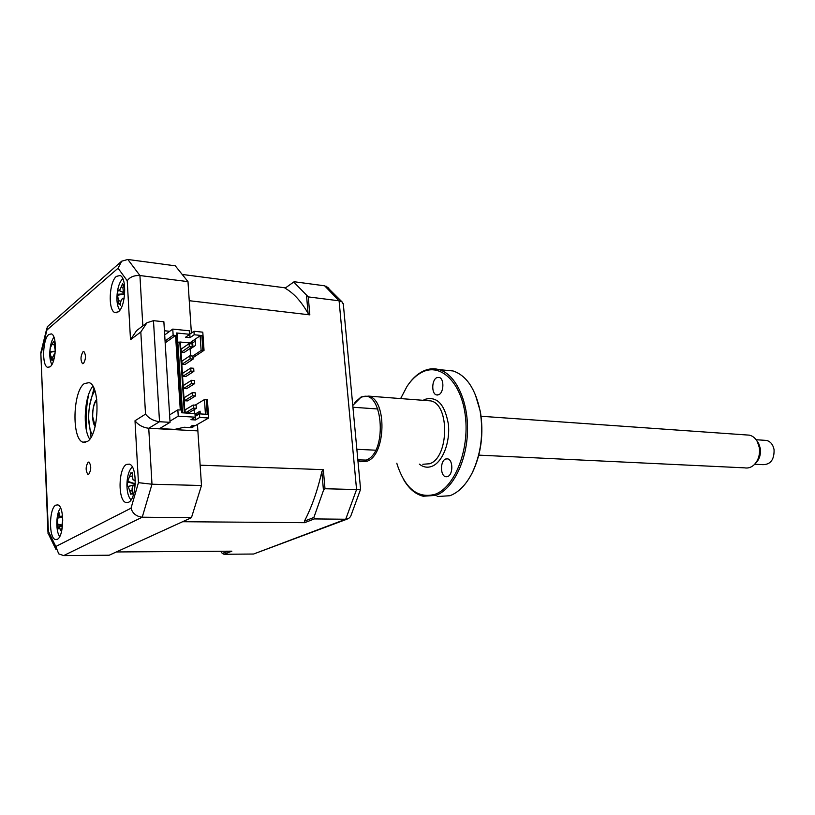 <?xml version="1.0" encoding="UTF-8"?>
<svg xmlns="http://www.w3.org/2000/svg" width="815" height="815" viewBox="0 0 815 815"><rect width="100%" height="100%" fill="white"/><g stroke="black" fill="none" stroke-linecap="round" stroke-linejoin="round"><path stroke-width="1.22" d="M82.947 351.805C80.512 356.247 80.369 360.199 82.539 363.673L83.497 363.48C85.952 359.058 86.095 355.096 83.935 351.601L82.947 351.805M88.152 462.166C85.585 466.567 85.504 470.642 87.898 474.391L88.723 474.299C91.3 469.919 91.392 465.834 88.998 462.054L88.152 462.166M48.768 334.527C42.635 338.999 41.708 365.853 47.647 367.321L50.102 366.77C56.286 362.675 57.315 335.291 51.355 333.885L48.768 334.527M55.817 505.137C49.053 508.173 48.625 538.073 55.349 539.52L57.233 539.347C64.059 536.749 64.579 506.258 57.834 504.903L55.817 505.137M126.519 464.428C118.318 468.218 117.757 500.532 125.897 502.509L128.556 502.274C136.849 499.024 137.541 466.007 129.371 464.122L126.519 464.428M116.423 276.377C109.078 281.847 107.875 310.586 114.925 312.563L118.328 311.829C125.744 306.827 127.099 277.446 120.019 275.521L116.423 276.377M84.444 383.529C72.739 390.772 71.486 439.305 82.987 442.188L87.185 441.577C99.094 435.567 100.673 385.332 89.09 382.663L84.444 383.529M92.859 386.3C84.414 395.876 82.458 428.649 89.711 439.153M140.812 331.97L147.006 322.72L153.475 320.672L163.876 321.772L170.06 422.323L159.2 428.822L148.748 428.272C142.859 427.508 138.285 425.012 135.005 420.764L145.528 414.122L140.812 331.97L130.502 339.712L127.232 280.768L118.053 268.216L121.68 261.197L127.843 259.476L175.276 265.822L187.99 281.644L139.925 275.541L142.829 325.878M130.502 339.712L136.594 330.605L146.629 323.005M127.232 280.768C129.799 277.029 134.027 275.287 139.925 275.541L127.843 259.476M118.053 268.216L46.934 330.034L47.27 326.815L121.007 261.778M159.2 428.822L197.872 430.88L201.488 485.506L191.444 517.688L109.2 555.219L63.662 555.596L58.731 553.864L55.817 546.508L131.021 508.203L138.438 482.674L135.005 420.764M191.444 517.688L142.238 517.199C136.35 516.486 132.601 513.481 131.021 508.203M170.06 422.323L159.516 421.722L148.748 428.272L151.987 484.222L138.438 482.674M164.426 330.758L169.714 331.287M189.691 333.315L190.873 333.437M201.488 485.506L151.987 484.222L142.238 517.199L63.662 555.596M187.99 281.644L191.393 333.07L189.253 300.704L309.832 314.865L308.08 313.418C301.275 301.387 293.594 292.982 285.056 288.194L294.144 281.735L285.056 288.194M145.528 414.122C148.9 418.401 153.566 420.937 159.516 421.722L153.475 320.672M48.024 533.489L48.38 531.329L55.817 546.508M46.873 328.16L40.801 352.824L48.38 531.329M93.949 388.419L89.426 406.369M88.682 418.818L91.035 437.176M86.492 430.544C85.534 418.421 86.247 406.4 88.652 394.47M193.084 359.12L192.88 356.074L189.915 355.798L181.898 361.188L182.091 364.213L190.119 358.855L193.084 359.12L185.036 364.458L182.091 364.213M189.915 355.798L190.119 358.855M193.888 371.345L193.695 368.278L190.72 368.034L182.672 373.29L182.866 376.326L190.924 371.09L193.888 371.345L185.82 376.561L182.866 376.326M190.72 368.034L190.924 371.09M194.704 383.61L194.5 380.544L191.525 380.31L183.457 385.454L183.65 388.5L191.729 383.386L194.704 383.61L186.604 388.714L183.65 388.5M191.525 380.31L191.729 383.386M195.518 395.937L195.315 392.85L192.34 392.636L184.241 397.659L184.435 400.725L192.544 395.733L195.518 395.937L187.399 400.929L184.435 400.725M192.34 392.636L192.544 395.733M192.279 346.946L192.075 343.91L189.121 343.624L181.124 349.126L181.317 352.141L189.314 346.67L192.279 346.946L184.251 352.406L181.317 352.141M189.121 343.624L189.314 346.67M196.344 408.315L196.14 405.218L193.155 405.024L193.359 408.121L196.344 408.315L188.204 413.174L188.071 411.3M193.155 405.024L185.025 409.925L185.229 412.991M185.239 412.991L193.359 408.121M169.989 421.131L178.241 416.17L195.213 417.188L190.954 419.684L195.437 419.949L199.716 417.453L208.65 417.993L195.243 425.695L192.309 425.532L190.944 426.327L193.878 426.49L191.831 427.661L184.19 427.243L174.756 429.383L159.618 428.578M195.152 405.157L204.453 399.564L205.441 414.234M208.65 417.993L207.387 399.391L204.453 399.564M200.154 412.655L197.413 414.264L195.07 414.122L195.162 416.373M197.413 414.264L197.475 415.039M200.235 413.918L200.052 411.178L195.07 414.122M194.388 413.551L194.123 409.639M178.047 342.239L180.37 342.045L184.924 412.971M184.363 412.93L179.84 342.412M182.55 412.818L177.782 341.791M182.316 412.808L177.252 333.488L176.6 332.978L189.752 334.313L185.586 337.227L190.017 337.665L194.194 334.761L193.97 331.267L189.783 334.191L190.017 337.665M165.058 341.006L173.147 335.23L172.76 329.097L189.518 330.809L189.752 334.313M194.194 334.761L201.855 335.536L202.864 350.236L204.035 350.348L192.992 357.673M193.97 331.267L202.792 332.174L204.035 350.348M190.71 348.015L190.751 348.667L195.651 345.336L195.254 339.305L190.353 342.677L190.425 343.757M195.366 341.067L192.686 342.901L190.353 342.677M192.686 342.901L192.961 347.159M190.588 355.86L190.099 348.433M189.783 343.696L189.742 342.942L180.37 342.045M201.855 335.536L200.133 335.79L201.122 350.501L192.798 356.063M200.133 335.79L189.742 342.942M201.122 350.501L202.864 350.236M195.213 417.188L194.979 413.592L181.674 412.767L176.6 332.978M206.195 399.309L207.224 414.346L199.471 413.867L195.203 416.373L195.437 419.949M199.471 413.867L199.716 417.453M173.147 335.23L175.561 335.464L180.288 410.016L177.843 409.863L178.241 416.17M169.601 414.886L177.843 409.863M165.17 342.86L175.561 335.464M164.681 334.934L172.76 329.097M180.431 342.972L179.871 342.911M228.037 551.205L222.312 553.456L223.962 554.271L231.868 551.174L116.351 551.959L182.642 521.712L304.688 522.68L304.443 521.162C311.758 507.062 317.555 490.569 321.833 471.671L323.331 469.654L324.991 488.735L356.562 489.55L339.091 300.806L342.086 301.917L343.339 304.352M323.331 469.654L200.144 465.192L197.444 424.432M193.878 426.49L193.817 425.613M220.621 551.256L222.312 553.456M223.962 554.271L253.567 554.027L345.723 519.236L356.562 489.55L360.587 489.285L343.268 303.577M294.144 281.735L324.655 285.81L339.091 300.806L308.264 296.894L293.92 282.204M350.827 515.946L360.587 489.285M324.655 285.81L328.873 288.174M347.302 519.063L253.567 554.027M350.531 516.608L348.535 518.595L345.723 519.236L314.295 518.921L304.688 522.68M308.264 296.894L309.832 314.865M306.552 295.784L308.08 313.418M183.283 274.584L285.128 287.827M304.443 521.162L313.887 517.444L314.295 518.921M313.887 517.444L323.463 490.416L324.991 488.735M321.833 471.671L323.463 490.416M132.295 466.934C128.933 470.204 127.14 476.184 126.906 484.884C127.018 492.138 128.403 497.14 131.042 499.89M135.229 485.037L134.088 485.292C132.539 485.893 131.887 487.635 132.132 490.518L132.753 494.135L131.551 493.37L130.899 494.491L128.261 486.494L127.476 486.596L127.476 482.022L130.92 472.731L131.164 473.332L132.763 472.313L132.152 475.848L133.13 479.974L135.321 480.208M132.101 476.296L130.135 476.286M135.29 483.927L127.476 482.022M128.261 486.494L135.249 484.579L127.476 486.596M132.193 490.915L130.115 490.915M55.023 353.914L54.35 353.832L52.751 357.51L52.985 360.637L52.15 359.547L51.63 360.118L49.898 351.764L50.326 347.811L53.658 341.261L53.882 342.208L55.023 341.73L54.116 344.796L55.104 349.492M49.98 349.676C49.44 356.277 50.072 361.239 51.875 364.56M53.933 337.247C51.987 339.702 50.683 343.706 50.021 349.268M55.318 351.122L49.898 351.764M60.554 507.939L59.638 509.294C55.878 515.508 55.909 532.083 59.709 536.514M61.553 531.523L58.762 527.111L57.804 529.373L57.091 525.93L58.16 515.223L59.454 512.91L59.974 517.158L62.511 515.681M62.786 519.868L61.726 526.48L62.276 527.875M61.522 525.818L57.091 525.93M117.472 291.098C116.28 299.828 117.065 306.206 119.805 310.25M124.053 298.871L122.444 298.382L120.569 301.937L120.6 305.33L119.693 303.893L119.01 304.27L117.421 294.256L118.155 289.946L118.746 290.456C119.387 290.69 120.202 289.529 121.191 286.982L122.515 283.732L122.821 285.026L124.125 284.741L122.933 288.092L123.666 293.624L124.654 294.205M124.114 293.899L117.421 294.256M122.719 292.055L119.235 290.456M123.187 287.318L121.191 286.982M122.821 278.74C120.376 280.849 118.603 284.904 117.503 290.894M124.145 298.3L123.024 298.484M94.917 390.966C88.662 398.555 86.563 421.905 91.178 432.449L92.299 434.762M95.141 426.439C91.056 421.783 92.126 403.71 96.74 399.574M754.69 464.234L763.023 464.662C770.654 464.519 774.332 459.517 774.067 449.646C773.038 444.603 770.552 441.536 766.62 440.436L764.48 440.294M756.768 440.671L758.633 443.329L760.273 448.301C761.016 454.373 759.499 459.314 755.699 463.144L755.199 463.664M478.792 455.137L744.615 467.851C747.966 468.462 751.084 467.494 753.957 464.957C758.398 460.475 760.181 454.678 759.305 447.557L757.38 441.73C755.403 438.144 752.754 435.954 749.423 435.159L746.591 434.955M96.781 399.839C93.929 403.384 92.564 409.028 92.696 416.781L95.202 426.174M447.588 476.571C453.181 474.921 453.242 459.792 447.669 458.865L445.683 459.008C440.12 460.781 440.1 475.777 445.673 476.704L447.588 476.571M437.176 496.559L449.931 495.714C458.641 492.433 466.068 484.823 472.18 472.904C481.033 454.006 483.692 433.417 480.137 411.127C475.461 388.867 466.445 375.471 453.079 370.957L445.092 370.204M408.855 383.784C413.011 378.068 417.637 373.922 422.72 371.355C428.14 368.675 433.6 368.095 439.091 369.633C455.554 374.156 468.309 400.766 467.504 431.125C466.822 461.484 452.671 489.428 435.862 495.377L423.179 496.233C415.253 494.185 408.6 488.399 403.221 478.894M396.803 463.205L397.333 465.019C405.432 488.908 417.963 498.688 434.925 494.359C454.424 487.665 469.43 450.563 465.426 416.618C461.697 382.551 440.681 362.461 421.997 372.231C416.445 375.053 411.463 379.749 407.062 386.32L400.634 398.576M354.922 402.437L361.157 396.915L368.625 396.11C387.156 399.503 386.045 454.943 367.249 461.147L360.678 461.718L357.948 460.567M357.887 459.874L366.261 460.088C388.837 451.918 382.164 384.904 360.362 397.852L352.814 405.432M438.725 394.704C444.012 392.708 444.348 378.415 439.132 377.406L436.871 377.63C431.604 379.749 431.318 393.91 436.524 394.918L438.725 394.704M475.206 394.236L480.361 411.555C483.855 433.458 481.247 453.711 472.537 472.293L470.357 476.327M46.934 330.034L41.27 352.946M135.29 483.804L128.2 481.502M135.331 480.667L134.088 480.259M135.229 484.986L134.088 485.292M135.259 484.558L128.2 486.494M52.741 357.123L51.264 356.96M55.298 351.306L50.296 352.274M54.208 344.45L52.629 344.276M62.633 516.914L61.543 516.659M61.359 524.931L57.407 523.994M61.227 517.535L58.008 517.983M62.134 528.721L60.31 528.986M122.759 292.178L118.898 290.527M120.63 301.092L118.827 300.786M124.451 294.093L117.941 295.173M422.832 464.275L429.617 463.755C448.984 457.806 449.911 404.281 430.778 400.899L426.703 400.593M423.179 400.318L424.87 399.391C436.901 395.907 444.725 404.118 448.352 424.014C450.44 442.27 442.545 462.299 431.95 466.302C427.498 467.983 423.301 467.26 419.368 464.132M88.458 474.412L87.898 474.391M48.839 367.412L47.647 367.321M56.826 539.52L55.349 539.52M127.924 502.539L125.897 502.509M116.484 312.736L114.925 312.563M85.575 442.301L82.987 442.188M56.082 549.687L48.656 534.436M47.973 532.297L40.831 352.864M342.086 301.917L326.336 286.289M131.612 493.36L132.55 493.106M131.521 473.454L132.478 473.78M133.996 480.259L135.331 480.707M52.028 359.527L52.863 359.354M54.126 342.3L54.758 342.545M54.35 353.832L55.053 353.7M60.483 517.311L62.714 517.983M58.762 527.111L61.665 526.286M119.448 303.801L120.549 303.598M123.157 285.179L123.839 285.474M122.454 298.382L124.186 298.076M375.583 450.196L356.899 449.299M749.423 435.159L481.095 416.261M378.017 409.008L352.977 407.245M758.633 443.329L757.38 441.73M766.62 440.436L756.126 439.733M368.625 396.11L426.805 400.593M437.665 395.01L436.524 394.918M439.091 369.633L453.079 370.957M472.537 472.293L472.18 472.904M446.956 476.744L445.673 476.704"/></g></svg>
